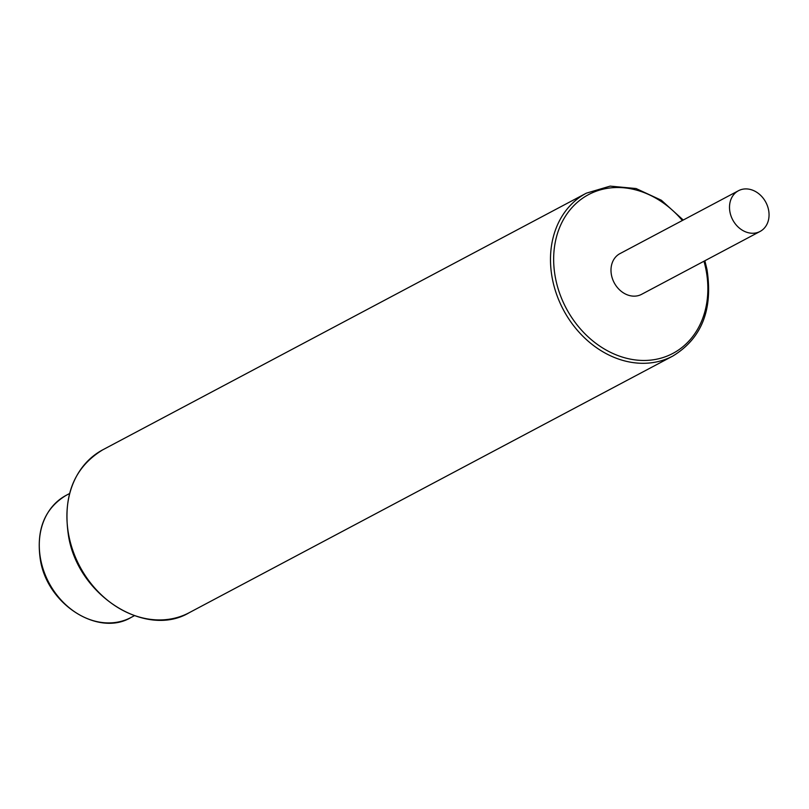 <?xml version="1.0" encoding="UTF-8"?>
<svg xmlns="http://www.w3.org/2000/svg" width="809" height="809" viewBox="0 0 809 809"><rect width="100%" height="100%" fill="white"/><g stroke="black" fill="none" stroke-linecap="round" stroke-linejoin="round"><path stroke-width="1.21" d="M768.55 209.865A23.046 18.738 62 0 0 738.475 190.722A23.046 18.738 62 0 0 730.011 212.302A23.046 18.738 62 0 0 760.086 231.445A23.046 18.738 62 0 0 768.55 209.865M760.086 231.445L641.567 294.345A23.046 18.738 -118 0 1 611.493 275.202A23.046 18.738 -118 0 1 619.957 253.621L738.475 190.722M672.795 356.061L189.215 612.696A92.206 74.964 -118 0 1 68.927 536.114A92.206 74.964 -118 0 1 102.773 449.814L586.353 193.169A92.206 74.964 62 0 0 552.496 279.479A92.206 74.964 62 0 0 672.795 356.061C701.757 338.435 713.154 309.564 706.975 269.427L704.872 260.751M682.361 220.503A89.9 73.093 62 0 0 591.672 193.068A89.9 73.093 62 0 0 555.611 278.721A89.9 73.093 62 0 0 648.009 360.339A89.9 73.093 62 0 0 705.903 269.245A89.9 73.093 62 0 0 703.972 261.226M134.345 615.72L131.007 617.489A69.149 56.226 -118 0 1 40.784 560.061A69.149 56.226 -118 0 1 66.176 495.33L69.513 493.561M189.215 612.696C146.196 638.473 78.433 596.091 68.593 536.438C62.414 496.301 73.811 467.43 102.773 449.814M683.261 220.028L661.357 200.248L636.076 188.537L610.148 186.121L586.353 193.169M131.007 617.489C98.941 636.835 47.873 605.314 40.45 560.384C35.859 530.168 44.434 508.477 66.176 495.33"/></g></svg>
